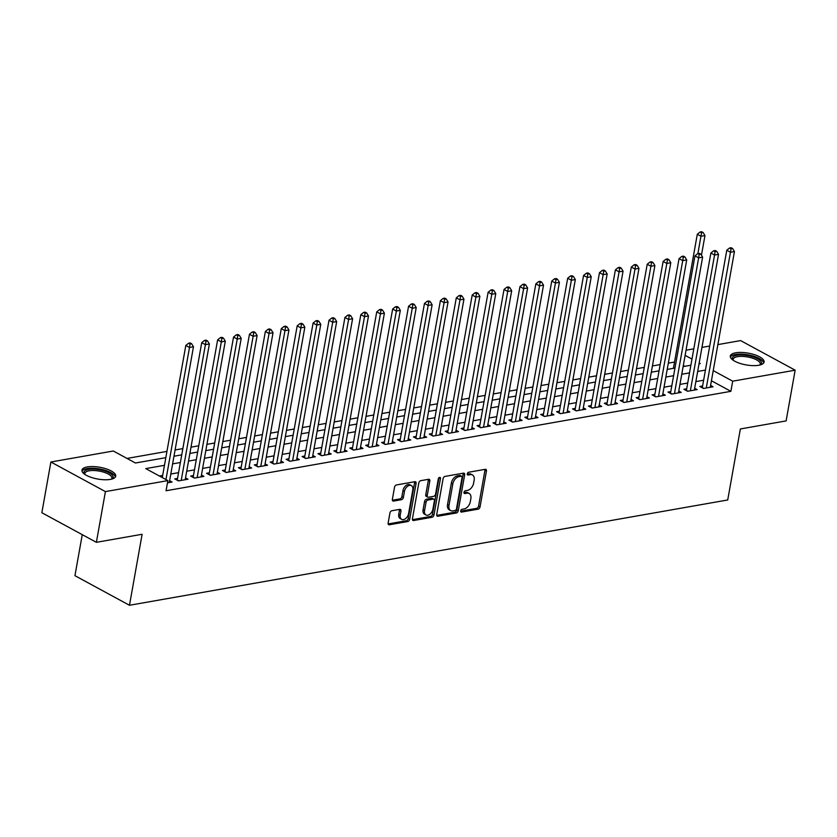<?xml version="1.0" encoding="UTF-8"?>
<svg xmlns="http://www.w3.org/2000/svg" width="837" height="837" viewBox="0 0 837 837"><rect width="100%" height="100%" fill="white"/><g stroke="black" fill="none" stroke-linecap="round" stroke-linejoin="round"><path stroke-width="1.26" d="M460.695 510.873A1.507 0.973 118.5 0 0 461.072 512.003A1.507 0.973 118.5 0 0 461.543 512.077L478.136 509.147A2.155 1.392 118.5 0 0 480.051 506.887L486.433 471.043A2.155 1.392 118.5 0 0 485.899 469.421A2.155 1.392 118.5 0 0 485.23 469.327L468.636 472.246A1.507 0.973 118.5 0 0 467.297 473.826A1.507 0.973 118.5 0 0 467.663 474.966A1.507 0.973 118.5 0 0 468.134 475.029L470.289 474.652A6.905 4.467 118.5 0 1 472.445 474.956A6.905 4.467 118.5 0 1 474.15 480.145L473.616 483.137A6.905 4.467 118.5 0 1 467.485 490.388L465.341 490.764A1.507 0.973 118.5 0 0 463.991 492.355A1.507 0.973 118.5 0 0 464.368 493.485A1.507 0.973 118.5 0 0 464.838 493.548L466.983 493.171A6.905 4.467 118.5 0 1 469.149 493.474A6.905 4.467 118.5 0 1 470.854 498.664L470.321 501.656A6.905 4.467 118.5 0 1 464.19 508.906L462.034 509.283A1.507 0.973 118.5 0 0 460.695 510.873M87.341 466.92A17.148 5.974 -169.9 0 1 106.079 468.814A17.148 5.974 -169.9 0 1 115.715 476.169A17.148 5.974 -169.9 0 1 110.327 479.402A17.148 5.974 -169.9 0 1 91.589 477.508A17.148 5.974 -169.9 0 1 81.953 470.153A17.148 5.974 -169.9 0 1 87.341 466.92M735.702 352.795A17.148 5.974 -169.9 0 1 754.451 354.689A17.148 5.974 -169.9 0 1 764.087 362.044A17.148 5.974 -169.9 0 1 758.699 365.267A17.148 5.974 -169.9 0 1 739.95 363.384A17.148 5.974 -169.9 0 1 730.314 356.028A17.148 5.974 -169.9 0 1 735.702 352.795M391.852 510.737A2.155 1.392 118.5 0 0 389.937 513.008L388.138 523.062A2.155 1.392 118.5 0 0 388.671 524.684A2.155 1.392 118.5 0 0 389.351 524.778L407.776 521.535A2.155 1.392 118.5 0 0 409.691 519.264L416.083 483.42A2.155 1.392 118.5 0 0 415.55 481.798A2.155 1.392 118.5 0 0 414.87 481.704L396.445 484.947A2.155 1.392 118.5 0 0 394.53 487.218L392.365 499.365A2.155 1.392 118.5 0 0 392.898 500.986A2.155 1.392 118.5 0 0 393.568 501.081L401.457 499.689A2.155 1.392 118.5 0 0 403.371 497.429L404.449 491.403A5.775 3.735 118.5 0 1 411.375 485.596A5.775 3.735 118.5 0 1 412.798 489.927L408.602 513.531A5.775 3.735 118.5 0 1 401.666 519.338A5.775 3.735 118.5 0 1 400.243 515.006L400.944 511.072A2.155 1.392 118.5 0 0 400.41 509.451A2.155 1.392 118.5 0 0 399.741 509.356L391.852 510.737M717.864 344.603L740.619 340.596L795.15 370.184L786.11 420.906L740.368 428.962L727.719 499.971L129.473 605.277L142.123 534.268L96.381 542.324L105.42 491.601L50.89 462.003L113.33 451.007L135.448 463.007L165.831 457.661M795.15 370.184L732.699 381.18L713.229 370.613M164.46 465.32L145.764 468.605L167.871 480.605L166.061 490.754L730.889 391.329L732.699 381.18M167.871 480.605L105.42 491.601M436.715 514.514A2.155 1.392 118.5 0 0 437.249 516.136A2.155 1.392 118.5 0 0 437.918 516.23L456.353 512.987A2.155 1.392 118.5 0 0 458.268 510.716L464.65 474.872A2.155 1.392 118.5 0 0 464.116 473.25A2.155 1.392 118.5 0 0 463.447 473.156L445.012 476.399A2.155 1.392 118.5 0 0 443.097 478.67L436.715 514.514M432.059 517.266L413.635 520.509A2.155 1.392 118.5 0 1 412.955 520.415A2.155 1.392 118.5 0 1 412.432 518.794L418.814 482.939A2.155 1.392 118.5 0 1 420.729 480.679L428.617 479.287A2.155 1.392 118.5 0 1 429.287 479.381A2.155 1.392 118.5 0 1 429.82 481.003L427.236 495.546A2.155 1.392 118.5 0 0 427.77 497.168A2.155 1.392 118.5 0 0 428.439 497.262L433.671 496.341A2.155 1.392 118.5 0 0 435.585 494.071L438.285 478.931A1.507 0.973 118.5 0 1 440.095 477.414A1.507 0.973 118.5 0 1 440.471 478.555L433.984 514.996A2.155 1.392 118.5 0 1 432.059 517.266L430.584 516.46L412.432 519.662M702.599 385.983L699.816 386.464L703.498 388.473L713.051 386.788L710.592 385.449M686.685 388.776L683.902 389.268L687.596 391.266L697.137 389.592L694.679 388.253M670.782 391.58L667.999 392.072L671.682 394.07L681.224 392.386L678.765 391.057M654.869 394.384L652.086 394.865L655.769 396.874L665.31 395.19L662.852 393.85M638.955 397.177L636.172 397.669L639.855 399.667L649.407 397.993L646.949 396.654M623.052 399.981L620.259 400.473L623.952 402.471L633.494 400.787L631.035 399.458M607.139 402.785L604.356 403.277L608.039 405.275L617.58 403.591L615.122 402.252M591.225 405.579L588.442 406.071L592.125 408.069L601.677 406.395L599.208 405.056M575.312 408.383L572.529 408.874L576.212 410.873L585.764 409.188L583.305 407.86M559.409 411.187L556.615 411.678L560.309 413.677L569.851 411.992L567.392 410.664M543.495 413.98L540.712 414.472L544.395 416.47L553.937 414.796L551.478 413.457M527.582 416.784L524.799 417.276L528.482 419.274L538.034 417.59L535.565 416.261M511.669 419.588L508.886 420.08L512.568 422.078L522.121 420.394L519.662 419.065M495.766 422.382L492.972 422.873L496.665 424.872L506.207 423.198L503.748 421.858M479.852 425.186L477.069 425.677L480.752 427.676L490.294 426.002L487.835 424.662M463.939 427.989L461.156 428.481L464.838 430.48L474.391 428.795L471.932 427.466M448.025 430.793L445.242 431.275L448.925 433.273L458.477 431.599L456.019 430.26M432.122 433.587L429.329 434.079L433.022 436.077L442.564 434.403L440.105 433.064M416.209 436.391L413.426 436.883L417.108 438.881L426.65 437.196L424.192 435.868M400.295 439.195L397.512 439.676L401.195 441.685L410.747 440L408.289 438.661M384.382 441.988L381.599 442.48L385.282 444.478L394.834 442.804L392.375 441.465M368.479 444.792L365.696 445.284L369.379 447.282L378.92 445.598L376.462 444.269M352.565 447.596L349.782 448.077L353.465 450.086L363.007 448.402L360.548 447.063M336.652 450.39L333.869 450.881L337.552 452.88L347.104 451.206L344.645 449.867M320.738 453.194L317.955 453.685L321.638 455.684L331.19 453.999L328.732 452.671M304.835 455.998L302.052 456.489L305.735 458.488L315.277 456.803L312.818 455.464M288.922 458.791L286.139 459.283L289.822 461.281L299.364 459.607L296.905 458.268M273.008 461.595L270.225 462.087L273.908 464.085L283.461 462.401L281.002 461.072M257.095 464.399L254.312 464.891L257.995 466.889L267.547 465.205L265.088 463.876M241.192 467.192L238.409 467.684L242.092 469.683L251.634 468.009L249.175 466.669M225.279 469.996L222.496 470.488L226.178 472.486L235.72 470.802L233.261 469.473M209.365 472.8L206.582 473.292L210.265 475.29L219.817 473.606L217.358 472.277M193.452 475.594L190.669 476.086L194.362 478.084L203.904 476.41L201.445 475.071M177.549 478.398L174.766 478.89L178.448 480.888L187.99 479.214L185.532 477.875M730.889 391.329L711.429 380.762M703.624 380.239L695.861 381.599M687.711 383.043L679.947 384.403M671.797 385.836L664.044 387.207M655.894 388.64L648.131 390M639.981 391.444L632.217 392.804M624.067 394.237L616.304 395.608M608.164 397.041L600.401 398.412M592.251 399.845L584.488 401.205M576.337 402.639L568.574 404.009M560.424 405.443L552.661 406.813M544.521 408.247L536.758 409.607M528.607 411.04L520.844 412.411M512.694 413.844L504.931 415.215M496.78 416.648L489.017 418.008M480.877 419.442L473.114 420.812M464.964 422.246L457.201 423.616M449.05 425.05L441.287 426.41M433.137 427.843L425.384 429.214M417.234 430.647L409.471 432.018M401.321 433.451L393.557 434.811M385.407 436.255L377.644 437.615M369.494 439.048L361.741 440.419M353.591 441.852L345.827 443.212M337.677 444.656L329.914 446.016M321.764 447.45L314.001 448.82M305.85 450.254L298.098 451.624M289.947 453.058L282.184 454.418M274.034 455.851L266.271 457.222M258.12 458.655L250.357 460.026M242.207 461.459L234.454 462.819M226.304 464.253L218.541 465.623M210.39 467.056L202.627 468.427M194.477 469.86L186.714 471.221M178.563 472.654L170.811 474.024M162.66 475.458L159.428 476.023M169.618 480.679L172.077 482.007L167.473 482.823M674.538 362.055L668.324 363.143M660.173 364.576L652.421 365.947M644.27 367.38L636.507 368.751M628.357 370.184L620.594 371.544M612.443 372.978L604.68 374.348M596.53 375.782L588.777 377.152M580.627 378.586L572.864 379.946M564.713 381.39L556.95 382.75M548.8 384.183L541.037 385.554M532.887 386.987L525.134 388.358M516.984 389.791L509.22 391.151M501.07 392.584L493.307 393.955M485.157 395.388L477.393 396.759M469.243 398.192L461.49 399.552M453.34 400.986L445.577 402.356M437.427 403.79L429.663 405.16M421.513 406.594L413.75 407.954M405.6 409.387L397.847 410.758M389.697 412.191L381.934 413.562M373.783 414.995L366.02 416.355M357.87 417.789L350.107 419.159M341.956 420.592L334.204 421.963M326.053 423.396L318.29 424.757M310.14 426.2L302.377 427.561M294.226 428.994L286.463 430.364M278.323 431.798L270.56 433.158M262.41 434.602L254.647 435.962M246.496 437.395L238.733 438.766M230.583 440.199L222.82 441.57M214.68 443.003L206.917 444.363M198.767 445.797L191.003 447.167M182.853 448.601L175.09 449.971M166.94 451.405L127.004 458.435M684.792 366.313L683.316 365.507M82.256 534.655L74.943 575.689L129.473 605.277M96.381 542.324L41.85 512.725L50.89 462.003M686.047 350.201L693.81 348.83M701.95 347.397L709.713 346.037M699.031 363.802L700.276 363.582L699.177 362.986M691.979 359.083L685.126 355.359M173.981 456.228L181.744 454.857M189.884 453.424L197.647 452.064M205.797 450.62L213.561 449.26M221.711 447.826L229.474 446.456M237.624 445.022L245.377 443.652M253.527 442.218L261.29 440.858M269.441 439.425L277.204 438.054M285.354 436.621L293.117 435.25M301.268 433.817L309.02 432.457M317.171 431.024L324.934 429.653M333.084 428.22L340.847 426.849M348.998 425.416L356.761 424.056M364.911 422.622L372.664 421.252M380.814 419.818L388.577 418.448M396.728 417.014L404.491 415.654M412.641 414.221L420.404 412.85M428.554 411.417L436.307 410.046M444.457 408.613L452.221 407.253M460.371 405.809L468.134 404.449M476.284 403.015L484.048 401.645M492.198 400.212L499.951 398.851M508.101 397.408L515.864 396.047M524.014 394.614L531.777 393.244M539.928 391.81L547.691 390.44M555.831 389.006L563.594 387.646M571.744 386.213L579.507 384.842M587.658 383.409L595.421 382.038M603.571 380.605L611.334 379.245M619.474 377.811L627.237 376.441M635.388 375.007L643.151 373.637M651.301 372.203L659.064 370.843M667.215 369.41L674.978 368.039M683.118 366.606L690.881 365.235M705.434 370.09L697.671 371.461M689.521 372.894L681.757 374.265M673.607 375.698L665.844 377.058M657.694 378.491L649.941 379.862M641.791 381.295L634.027 382.666M625.877 384.099L618.114 385.459M609.964 386.893L602.201 388.263M594.05 389.697L586.298 391.067M578.147 392.501L570.384 393.861M562.234 395.294L554.471 396.665M546.32 398.098L538.557 399.469M530.417 400.902L522.654 402.262M514.504 403.696L506.741 405.066M498.59 406.5L490.827 407.87M482.677 409.303L474.914 410.664M466.774 412.107L459.011 413.468M450.861 414.901L443.097 416.271M434.947 417.705L427.184 419.065M419.034 420.509L411.27 421.869M403.131 423.302L395.367 424.673M387.217 426.106L379.454 427.477M371.304 428.91L363.54 430.27M355.39 431.704L347.637 433.074M339.487 434.508L331.724 435.878M323.574 437.312L315.811 438.672M307.66 440.105L299.897 441.476M291.747 442.909L283.994 444.28M275.844 445.713L268.081 447.073M259.93 448.506L252.167 449.877M244.017 451.31L236.254 452.681M228.103 454.114L220.351 455.474M212.2 456.908L204.437 458.278M196.287 459.712L188.524 461.082M180.373 462.516L172.61 463.876M469.149 493.474L467.674 492.679A6.905 4.467 118.5 0 0 465.518 492.376L466.983 493.171M463.97 492.648L465.518 492.376M472.445 474.956L470.969 474.16A6.905 4.467 118.5 0 0 468.814 473.857L470.289 474.652M467.266 474.129L468.814 473.857M460.664 511.166L476.661 508.352A2.155 1.392 118.5 0 0 478.576 506.082L484.958 470.237A2.155 1.392 118.5 0 0 484.958 469.369M436.726 515.383L454.878 512.192A2.155 1.392 118.5 0 0 456.793 509.921L463.175 474.077A2.155 1.392 118.5 0 0 463.164 473.208M455.129 510.497A1.507 0.973 118.5 0 0 456.468 508.917L462.076 477.446A1.507 0.973 118.5 0 0 461.7 476.316A1.507 0.973 118.5 0 0 461.229 476.243L458.969 476.651A6.905 4.467 118.5 0 0 452.827 483.901L448.998 505.402A6.905 4.467 118.5 0 0 450.704 510.601A6.905 4.467 118.5 0 0 452.859 510.894L455.129 510.497M461.7 476.316L460.224 475.51A1.507 0.973 118.5 0 0 459.754 475.447L461.229 476.243M450.704 510.601L449.228 509.796A6.905 4.467 118.5 0 1 447.523 504.606L451.352 483.095A6.905 4.467 118.5 0 1 457.494 475.845L459.754 475.447M427.77 497.168L426.295 496.362A2.155 1.392 118.5 0 1 425.761 494.74L428.345 480.208A2.155 1.392 118.5 0 0 428.345 479.339M430.584 516.46A2.155 1.392 118.5 0 0 432.509 514.19L438.996 477.749A1.507 0.973 118.5 0 0 439.006 477.665M424.547 510.622A5.775 3.735 118.5 0 0 425.97 514.964A5.775 3.735 118.5 0 0 432.907 509.158L434.382 500.84A2.155 1.392 118.5 0 0 433.848 499.218A2.155 1.392 118.5 0 0 433.179 499.124L427.948 500.045A2.155 1.392 118.5 0 0 426.023 502.315L424.547 510.622L423.072 509.827A5.775 3.735 118.5 0 0 424.495 514.169L425.97 514.964M433.848 499.218L432.373 498.423A2.155 1.392 118.5 0 0 431.704 498.329L433.179 499.124M423.072 509.827L424.558 501.509A2.155 1.392 118.5 0 1 426.472 499.25L431.704 498.329M401.666 519.338L400.191 518.542A5.775 3.735 118.5 0 1 398.768 514.2L399.469 510.267A2.155 1.392 118.5 0 0 399.458 509.398M411.375 485.596L409.9 484.79A5.775 3.735 118.5 0 0 402.974 490.608L404.449 491.403M392.375 500.233L399.981 498.894A2.155 1.392 118.5 0 0 401.896 496.623L402.974 490.608M388.148 523.931L406.301 520.74A2.155 1.392 118.5 0 0 408.215 518.469L414.608 482.625A2.155 1.392 118.5 0 0 414.597 481.756M701.458 255.222L704.963 235.553L700.987 236.254L697.305 234.255L673.419 368.311M701.542 232.801L703.132 232.519L701.657 231.723L700.067 232.006L701.542 232.801L697.901 253.569M703.132 232.519L704.963 235.553M697.305 234.255L700.067 232.006M706.282 387.981L730.46 252.251L734.436 251.55L710.268 387.28M702.274 387.803A2.197 1.423 118.5 0 0 702.316 387.604L726.778 250.242L730.46 252.251L731.025 248.798L732.616 248.516L731.14 247.721L729.55 248.003L731.025 248.798M729.55 248.003L726.778 250.242M734.436 251.55L732.616 248.516M732.982 360.098A14.846 5.179 -169.9 0 1 736.958 355.254A14.846 5.179 -169.9 0 1 755.539 357.765A14.846 5.179 -169.9 0 1 760.174 364.942M759.745 365.058A13.737 4.792 10.1 0 0 760.258 364.085A13.737 4.792 10.1 0 0 752.536 358.184A13.737 4.792 10.1 0 0 737.523 356.667A13.737 4.792 10.1 0 0 733.202 359.261A13.737 4.792 10.1 0 0 733.348 360.349M763.689 362.944A17.043 5.943 10.1 0 0 753.227 356.06A17.043 5.943 10.1 0 0 735.493 354.459A17.043 5.943 10.1 0 0 730.366 357.012M84.621 474.234A14.846 5.179 -169.9 0 1 88.126 469.473A14.846 5.179 -169.9 0 1 102.878 470.446A14.846 5.179 -169.9 0 1 111.802 479.078M111.384 479.182A13.737 4.792 10.1 0 0 111.896 478.209A13.737 4.792 10.1 0 0 102.376 471.786A13.737 4.792 10.1 0 0 84.84 473.386A13.737 4.792 10.1 0 0 84.976 474.474M115.328 477.08A17.043 5.943 10.1 0 0 103.516 469.808A17.043 5.943 10.1 0 0 82.005 471.137M690.379 390.774L714.557 255.044L718.533 254.343L694.354 390.073M686.361 390.597A2.197 1.423 118.5 0 0 686.403 390.398L710.864 253.046L714.557 255.044L715.112 251.602L716.702 251.32L715.227 250.525L713.637 250.797L715.112 251.602M713.637 250.797L710.864 253.046M718.533 254.343L716.702 251.32M674.465 393.578L698.644 257.848L702.62 257.147L678.441 392.877M670.447 393.4A2.197 1.423 118.5 0 0 670.489 393.202L694.961 255.85L698.644 257.848L699.198 254.396L700.789 254.124L699.313 253.318L697.723 253.601L699.198 254.396M697.723 253.601L694.961 255.85M702.62 257.147L700.789 254.124M658.552 396.382L682.73 260.652L686.706 259.951L662.527 395.681M654.534 396.204A2.197 1.423 118.5 0 0 654.576 396.006L679.048 258.654L682.73 260.652L683.285 257.2L684.875 256.917L683.41 256.122L681.81 256.404L683.285 257.2M681.81 256.404L679.048 258.654M686.706 259.951L684.875 256.917M642.638 399.176L666.817 263.446L670.793 262.745L646.624 398.475M638.631 398.998A2.197 1.423 118.5 0 0 638.673 398.799L663.134 261.447L666.817 263.446L667.382 260.004L668.972 259.721L667.497 258.926L665.907 259.198L667.382 260.004M665.907 259.198L663.134 261.447M670.793 262.745L668.972 259.721M626.735 401.98L650.914 266.25L654.89 265.549L630.711 401.279M622.718 401.802A2.197 1.423 118.5 0 0 622.759 401.603L647.221 264.251L650.914 266.25L651.468 262.797L653.059 262.525L651.584 261.719L649.993 262.002L651.468 262.797M649.993 262.002L647.221 264.251M654.89 265.549L653.059 262.525M610.822 404.784L635.001 269.054L638.976 268.353L614.797 404.083M606.804 404.606A2.197 1.423 118.5 0 0 606.846 404.407L631.318 267.055L635.001 269.054L635.555 265.601L637.145 265.319L635.67 264.523L634.08 264.806L635.555 265.601M634.08 264.806L631.318 267.055M638.976 268.353L637.145 265.319M594.908 407.577L619.087 271.847L623.063 271.146L598.884 406.887M590.891 407.399A2.197 1.423 118.5 0 0 590.932 407.2L615.404 269.849L619.087 271.847L619.642 268.405L621.232 268.122L619.767 267.327L618.177 267.599L619.642 268.405M618.177 267.599L615.404 269.849M623.063 271.146L621.232 268.122M578.995 410.381L603.174 274.651L607.16 273.95L582.981 409.68M574.988 410.203A2.197 1.423 118.5 0 0 575.029 410.004L599.491 272.653L603.174 274.651L603.739 271.209L605.329 270.926L603.854 270.121L602.263 270.403L603.739 271.209M602.263 270.403L599.491 272.653M607.16 273.95L605.329 270.926M563.092 413.185L587.271 277.455L591.246 276.754L567.067 412.484M559.074 413.007A2.197 1.423 118.5 0 0 559.116 412.808L583.577 275.457L587.271 277.455L587.825 274.002L589.415 273.72L587.94 272.925L586.35 273.207L587.825 274.002M586.35 273.207L583.577 275.457M591.246 276.754L589.415 273.72M547.178 415.989L571.357 280.249L575.333 279.558L551.154 415.288M543.161 415.801A2.197 1.423 118.5 0 0 543.203 415.612L567.674 278.25L571.357 280.249L571.912 276.806L573.502 276.524L572.027 275.729L570.436 276.001L571.912 276.806M570.436 276.001L567.674 278.25M575.333 279.558L573.502 276.524M531.265 418.782L555.444 283.052L559.419 282.351L535.241 418.082M527.247 418.605A2.197 1.423 118.5 0 0 527.289 418.406L551.761 281.054L555.444 283.052L555.998 279.61L557.588 279.328L556.124 278.522L554.533 278.805L555.998 279.61M554.533 278.805L551.761 281.054M559.419 282.351L557.588 279.328M515.351 421.586L539.53 285.856L543.516 285.155L519.338 420.885M511.344 421.409A2.197 1.423 118.5 0 0 511.386 421.21L535.847 283.858L539.53 285.856L540.095 282.404L541.685 282.132L540.21 281.326L538.62 281.609L540.095 282.404M538.62 281.609L535.847 283.858M543.516 285.155L541.685 282.132M499.448 424.39L523.627 288.65L527.603 287.959L503.424 423.689M495.431 424.213A2.197 1.423 118.5 0 0 495.473 424.014L519.934 286.652L523.627 288.65L524.182 285.208L525.772 284.925L524.297 284.13L522.707 284.413L524.182 285.208M522.707 284.413L519.934 286.652M527.603 287.959L525.772 284.925M483.535 427.184L507.714 291.454L511.689 290.753L487.511 426.483M479.517 427.006A2.197 1.423 118.5 0 0 479.559 426.807L504.031 289.456L507.714 291.454L508.268 288.012L509.859 287.729L508.383 286.924L506.793 287.206L508.268 288.012M506.793 287.206L504.031 289.456M511.689 290.753L509.859 287.729M467.621 429.988L491.8 294.258L495.776 293.557L471.597 429.287M463.604 429.81A2.197 1.423 118.5 0 0 463.646 429.611L488.117 292.259L491.8 294.258L492.355 290.805L493.956 290.533L492.48 289.728L490.89 290.01L492.355 290.805M490.89 290.01L488.117 292.259M495.776 293.557L493.956 290.533M451.718 432.792L475.887 297.062L479.873 296.361L455.694 432.091M447.701 432.614A2.197 1.423 118.5 0 0 447.743 432.415L472.204 295.053L475.887 297.062L476.452 293.609L478.042 293.327L476.567 292.531L474.977 292.814L476.452 293.609M474.977 292.814L472.204 295.053M479.873 296.361L478.042 293.327M435.805 435.585L459.984 299.855L463.96 299.154L439.781 434.884M431.787 435.407A2.197 1.423 118.5 0 0 431.829 435.209L456.291 297.857L459.984 299.855L460.538 296.413L462.129 296.131L460.653 295.335L459.063 295.607L460.538 296.413M459.063 295.607L456.291 297.857M463.96 299.154L462.129 296.131M419.892 438.389L444.07 302.659L448.046 301.958L423.867 437.688M415.874 438.211A2.197 1.423 118.5 0 0 415.916 438.013L440.388 300.661L444.07 302.659L444.625 299.207L446.215 298.935L444.74 298.129L443.15 298.411L444.625 299.207M443.15 298.411L440.388 300.661M448.046 301.958L446.215 298.935M403.978 441.193L428.157 305.463L432.133 304.762L407.954 440.492M399.96 441.015A2.197 1.423 118.5 0 0 400.002 440.817L424.474 303.454L428.157 305.463L428.711 302.011L430.312 301.728L428.837 300.933L427.247 301.215L428.711 302.011M427.247 301.215L424.474 303.454M432.133 304.762L430.312 301.728M388.075 443.987L412.243 308.257L416.23 307.556L392.051 443.286M384.057 443.809A2.197 1.423 118.5 0 0 384.099 443.61L408.561 306.258L412.243 308.257L412.808 304.814L414.399 304.532L412.923 303.737L411.333 304.009L412.808 304.814M411.333 304.009L408.561 306.258M416.23 307.556L414.399 304.532M372.162 446.791L396.34 311.061L400.316 310.36L376.137 446.09M368.144 446.613A2.197 1.423 118.5 0 0 368.186 446.414L392.647 309.062L396.34 311.061L396.895 307.608L398.485 307.336L397.01 306.53L395.42 306.813L396.895 307.608M395.42 306.813L392.647 309.062M400.316 310.36L398.485 307.336M356.248 449.595L380.427 313.865L384.403 313.164L360.224 448.894M352.231 449.417A2.197 1.423 118.5 0 0 352.272 449.218L376.744 311.866L380.427 313.865L380.981 310.412L382.572 310.129L381.097 309.334L379.506 309.617L380.981 310.412M379.506 309.617L376.744 311.866M384.403 313.164L382.572 310.129M340.335 452.388L364.513 316.658L368.489 315.957L344.321 451.698M336.317 452.21A2.197 1.423 118.5 0 0 336.369 452.011L360.831 314.66L364.513 316.658L365.068 313.216L366.669 312.933L365.194 312.138L363.603 312.41L365.068 313.216M363.603 312.41L360.831 314.66M368.489 315.957L366.669 312.933M324.432 455.192L348.6 319.462L352.586 318.761L328.407 454.491M320.414 455.014A2.197 1.423 118.5 0 0 320.456 454.815L344.917 317.464L348.6 319.462L349.165 316.02L350.755 315.737L349.28 314.932L347.69 315.214L349.165 316.02M347.69 315.214L344.917 317.464M352.586 318.761L350.755 315.737M308.518 457.996L332.697 322.266L336.673 321.565L312.494 457.295M304.501 457.818A2.197 1.423 118.5 0 0 304.542 457.619L329.014 320.268L332.697 322.266L333.252 318.813L334.842 318.531L333.367 317.736L331.776 318.018L333.252 318.813M331.776 318.018L329.014 320.268M336.673 321.565L334.842 318.531M292.605 460.789L316.784 325.059L320.759 324.358L296.58 460.099M288.587 460.612A2.197 1.423 118.5 0 0 288.629 460.423L313.101 323.061L316.784 325.059L317.338 321.617L318.928 321.335L317.453 320.54L315.863 320.812L317.338 321.617M315.863 320.812L313.101 323.061M320.759 324.358L318.928 321.335M276.691 463.593L300.87 327.863L304.846 327.162L280.677 462.892M272.674 463.416A2.197 1.423 118.5 0 0 272.726 463.217L297.187 325.865L300.87 327.863L301.435 324.421L303.025 324.139L301.55 323.333L299.96 323.616L301.435 324.421M299.96 323.616L297.187 325.865M304.846 327.162L303.025 324.139M260.788 466.397L284.957 330.667L288.943 329.966L264.764 465.696M256.771 466.219A2.197 1.423 118.5 0 0 256.813 466.021L281.274 328.669L284.957 330.667L285.522 327.215L287.112 326.932L285.637 326.137L284.046 326.42L285.522 327.215M284.046 326.42L281.274 328.669M288.943 329.966L287.112 326.932M244.875 469.201L269.054 333.461L273.029 332.77L248.851 468.5M240.857 469.023A2.197 1.423 118.5 0 0 240.899 468.825L265.371 331.462L269.054 333.461L269.608 330.019L271.198 329.736L269.723 328.941L268.133 329.223L269.608 330.019M268.133 329.223L265.371 331.462M273.029 332.77L271.198 329.736M228.961 471.995L253.14 336.265L257.116 335.564L232.937 471.294M224.944 471.817A2.197 1.423 118.5 0 0 224.986 471.618L249.457 334.266L253.14 336.265L253.695 332.823L255.285 332.54L253.82 331.734L252.219 332.017L253.695 332.823M252.219 332.017L249.457 334.266M257.116 335.564L255.285 332.54M213.048 474.799L237.227 339.069L241.202 338.368L217.034 474.098M209.041 474.621A2.197 1.423 118.5 0 0 209.083 474.422L233.544 337.07L237.227 339.069L237.792 335.616L239.382 335.344L237.907 334.538L236.316 334.821L237.792 335.616M236.316 334.821L233.544 337.07M241.202 338.368L239.382 335.344M197.145 477.603L221.324 341.873L225.299 341.172L201.121 476.902M193.127 477.425A2.197 1.423 118.5 0 0 193.169 477.226L217.63 339.864L221.324 341.873L221.878 338.42L223.469 338.138L221.993 337.342L220.403 337.625L221.878 338.42M220.403 337.625L217.63 339.864M225.299 341.172L223.469 338.138M181.231 480.396L205.41 344.666L209.386 343.965L185.207 479.695M177.214 480.218A2.197 1.423 118.5 0 0 177.256 480.019L201.727 342.668L205.41 344.666L205.965 341.224L207.555 340.941L206.08 340.136L204.49 340.418L205.965 341.224M204.49 340.418L201.727 342.668M209.386 343.965L207.555 340.941M165.967 479.57L189.497 347.47L193.473 346.769L169.294 482.499M162.284 477.571L185.814 345.472L189.497 347.47L190.051 344.017L191.642 343.745L190.177 342.94L188.576 343.222L190.051 344.017M188.576 343.222L185.814 345.472M193.473 346.769L191.642 343.745M460.758 511.648L461.543 512.077M467.349 474.6L468.134 475.029M464.054 493.129L464.838 493.548M484.958 470.237L486.433 471.043M478.576 506.082L480.051 506.887M476.661 508.352L478.136 509.147M463.175 474.077L464.65 474.872M456.793 509.921L458.268 510.716M454.878 512.192L456.353 512.987M436.799 515.623L437.918 516.23M457.494 475.845L458.969 476.651M451.352 483.095L452.827 483.901M447.523 504.606L448.998 505.402M412.515 519.892L413.635 520.509M428.345 480.208L429.82 481.003M425.761 494.74L427.236 495.546M438.996 477.749L440.471 478.555M432.509 514.19L433.984 514.996M426.472 499.25L427.948 500.045M424.558 501.509L426.023 502.315M399.469 510.267L400.944 511.072M398.768 514.2L400.243 515.006M401.896 496.623L403.371 497.429M399.981 498.894L401.457 499.689M392.448 500.474L393.568 501.081M414.608 482.625L416.083 483.42M408.215 518.469L409.691 519.264M406.301 520.74L407.776 521.535M388.232 524.171L389.351 524.778M703.812 388.41L702.316 387.604M687.899 391.214L686.403 390.398M671.985 394.018L670.489 393.202M656.072 396.811L654.576 396.006M640.169 399.615L638.673 398.799M624.256 402.419L622.759 401.603M608.342 405.213L606.846 404.407M592.429 408.017L590.932 407.2M576.526 410.821L575.029 410.004M560.612 413.624L559.116 412.808M544.699 416.418L543.203 415.612M528.796 419.222L527.289 418.406M512.882 422.026L511.386 421.21M496.969 424.819L495.473 424.014M481.055 427.623L479.559 426.807M465.152 430.427L463.646 429.611M449.239 433.221L447.743 432.415M433.325 436.025L431.829 435.209M417.412 438.829L415.916 438.013M401.509 441.622L400.002 440.817M385.595 444.426L384.099 443.61M369.682 447.23L368.186 446.414M353.769 450.024L352.272 449.218M337.866 452.827L336.369 452.011M321.952 455.631L320.456 454.815M306.039 458.425L304.542 457.619M290.125 461.229L288.629 460.423M274.222 464.033L272.726 463.217M258.309 466.837L256.813 466.021M242.395 469.63L240.899 468.825M226.482 472.434L224.986 471.618M210.579 475.238L209.083 474.422M194.665 478.032L193.169 477.226M178.752 480.836L177.256 480.019"/></g></svg>
